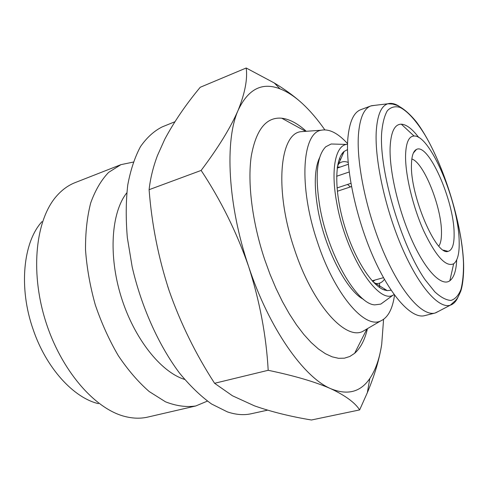 <?xml version="1.0" encoding="UTF-8"?>
<svg xmlns="http://www.w3.org/2000/svg" width="488" height="488" viewBox="0 0 488 488"><rect width="100%" height="100%" fill="white"/><g stroke="black" fill="none" stroke-linecap="round" stroke-linejoin="round"><path stroke-width="0.73" d="M267.564 410.158L251.222 413.751C243.909 415.386 235.966 414.763 227.408 411.896L211.615 404.027C200.769 396.256 190.058 385.923 179.474 373.027C158.698 345.315 141.313 306.671 132.175 266.918L127.331 237.65C125.733 218.661 125.88 201.093 127.764 184.934C130.589 169.903 134.834 157.13 140.507 146.601C146.851 137.506 154.11 130.924 162.284 126.862L174.893 121.756M306.263 131.296C297.784 123.543 289.604 119.176 281.728 118.206C266.234 116.846 256.078 129.515 251.253 156.215C247.379 182.78 252.211 222.138 264.642 259.445L269.986 274.195L275.958 288.335L282.442 301.633L289.329 313.869L296.484 324.849L303.792 334.426L311.124 342.478L318.365 348.926L325.411 353.715L332.157 356.838L338.519 358.308L344.418 358.174L349.805 356.484L354.617 353.33C360.565 348.072 364.841 339.843 367.446 328.65M366.921 328.961L362.535 331.523C344.888 340.246 312.155 303.78 294.349 248.978C274.39 190.485 279.587 134.328 300.59 131.705L305.653 131.339M339.544 158.386L340.532 159.82M347.572 143.637C337.964 133.132 329.186 128.661 321.25 130.223C302.212 132.712 298.406 185.995 317.285 241.578C334.158 293.654 364.353 328.869 380.414 321.061C387.844 317.859 392.547 309.209 394.53 295.112M385.069 300.986L380.793 304.103L374.815 304.866C356.966 304.439 327.96 254.699 319.841 206.735C314.882 175.729 316.865 155.727 325.795 146.748L331.157 143.99L336.445 144.143M342.918 154.245L342.088 153.616M319.67 157.502C314.516 168.378 313.906 185.538 317.84 208.992C324.575 248.465 346.755 291.11 363.682 299.455M347.554 144.259L346.327 144.43C335.268 146.168 330.565 170.318 336.824 203.264C345.693 254.419 377.938 304.439 393.053 295.161L394.164 294.612M372.509 281.179L373.296 280.496M347.517 149.609L344.125 151.433C334.695 158.868 334.054 190.039 343.906 223.803C353.672 257.579 371.716 286.12 384.55 290.043L387.277 290.635L391.101 290.22M447.038 251.418L446.996 251.082M415.745 150.267L415.593 149.962M375.095 105.304L370.825 105.945C363.908 108.537 359.778 118.102 358.442 134.639C356.295 164.023 367.037 214.494 384.459 254.12C401.868 293.837 422.675 316.456 435.028 313.04L438.913 311.155M435.028 313.04L424.633 315.651C411.951 319.146 390.858 296.759 373.405 257.316C355.935 217.971 345.406 167.762 347.853 138.427C349.371 121.921 353.678 112.332 360.785 109.672L370.825 105.945M336.629 176.26L349.182 172.002M438.828 246.08C440.695 243.359 441.579 238.724 441.488 232.184C441.585 207.089 423.761 162.486 411.835 159.009M454.108 233.087C453.968 200.672 428.47 142.588 416.459 149.438C413.318 150.975 411.652 156.032 411.463 164.602C410.097 195.444 436.29 256.383 448.057 251.363C452.327 250.24 454.346 244.153 454.108 233.087M418.747 137.488C412.281 128.917 406.467 124.483 401.319 124.184C394.646 124.208 390.912 131.876 390.119 147.181C389.192 170.818 398.605 211.121 412.403 241.279C426.195 271.523 441.744 286.798 449.857 280.746C453.931 277.593 456.219 270.651 456.701 259.921M405.571 155.135C405.138 174.399 412.781 206.625 423.749 230.976C435.924 256.365 445.886 267.302 453.645 263.801C457.671 260.781 459.507 253.248 459.159 241.206C458.696 202.679 430.239 134.603 414.031 136.024C408.81 136.268 405.992 142.642 405.571 155.135M207.394 401.112L195.755 405.973L147.876 417.063C140.922 418.686 133.517 418.551 125.66 416.66C95.209 409.572 60.854 370.471 45.36 320.341C29.78 270.236 35.996 218.563 57.096 195.487C62.507 189.484 68.533 185.184 75.189 182.591L120.945 164.651L133.291 162.083M98.411 403.649C73.645 397.86 46.287 368.19 33.239 329.748C18.398 287.932 23.162 241.993 41.986 221.631M195.755 405.973C186.306 407.376 176.223 405.992 165.493 401.813L149.206 391.547C138.311 382.049 128.002 370.081 118.291 355.648C109.178 340.038 101.51 323.111 95.288 304.86C90.097 286.297 86.846 267.997 85.528 249.972C85.376 232.575 87.108 216.873 90.719 202.88C95.306 190.186 101.272 180.017 108.635 172.368L120.945 164.651M184.616 379.414C160.942 372.155 134.084 338.623 121.164 296.838C108.19 255.078 111.362 212.231 126.782 192.851M350.909 183.329L337.019 187.953M351.494 186.569L337.33 191.259M324.819 129.832C317.572 119.456 310.087 110.697 302.377 103.566C294.856 96.63 287.401 91.726 280.027 88.853C262.16 81.886 248.203 89.005 238.162 110.209C224.596 140.19 227.683 204.911 248.66 266.619C269.126 328.601 303.939 377.572 330.846 388.729C347.578 395.506 360.571 392.096 369.819 378.499C375.638 369.855 379.603 358.442 381.72 344.254L383.574 319.359M301.096 102.407C293.538 95.666 284.602 89.194 274.286 82.978L246.208 68.003C247.666 79.05 244.988 93.123 238.162 110.209C230.574 127.673 218.234 147.748 201.141 170.428C220.887 200.257 236.729 232.325 248.66 266.619C259.75 301.163 266.265 335.72 268.193 370.294C294.49 375.778 315.37 381.927 330.846 388.729C345.492 395.664 355.087 402.722 359.638 409.914L367.33 392.7C374.57 375.485 379.371 359.333 381.72 344.254M384.367 289.982L384.696 288.994M359.638 409.914L311.417 419.997C290.36 416.514 271.365 411.793 254.437 405.839L232.465 395.786L214.586 383.287C195.712 354.129 180.578 323.312 169.196 290.83C158.472 258.14 151.774 224.425 149.096 189.686C150.341 178.48 153.116 167.128 157.423 155.629L164.706 139.361C173.966 121.982 185.806 104.621 200.22 87.285L246.208 68.003M149.096 189.686L201.141 170.428M214.586 383.287L268.193 370.294M169.196 290.83L167.646 286.145M350.39 186.928L347.554 184.446M338.33 167.701L337.293 167.585M379.548 283.162L379.566 287.487M372.881 281.582L375.089 280.002M337.751 164.816L338.879 163.681C341.502 161.491 344.595 161.058 348.151 162.394M340.087 167.091L337.367 167.042M398.91 106.128C394.822 103.596 391.138 102.816 387.844 103.785C381.14 105.908 377.267 115.223 376.23 131.723C374.662 160.412 385.514 209.846 402.399 248.484C419.271 287.212 438.974 309.002 450.278 305.189C453.547 304.128 456.146 301.401 458.079 297.003M463.49 263.154C462.069 225.139 445.318 169.421 425.127 135.243C416.496 121.128 407.803 111.319 400.056 107.427C395.121 105.963 390.882 107.055 387.356 110.703C384.349 115.876 382.433 123.543 381.598 133.7C379.365 171.806 401.484 246.141 425.231 279.911L434.814 291.836C440.871 297.381 446.27 300.236 450.997 300.413C455.237 299.095 458.549 295.447 460.934 289.463C462.758 282.339 463.606 273.567 463.49 263.154M384.398 279.313C382.22 282.424 379.426 283.821 376.028 283.498L374.449 283.205M305.671 131.339L281.728 118.206M321.25 130.223L300.59 131.705M346.327 144.43L331.157 143.99M337.446 166.554L344.125 151.433M435.656 312.857L450.278 305.189L455.7 300.346C456.908 298.473 457.268 299.418 460.77 291.123C462.557 285.986 463.948 275.275 463.6 263.355C461.971 219.356 439.767 152.579 416.154 121.603C409.536 113.612 403.259 108.238 397.33 105.475L392.706 104.084L387.844 103.785L371.441 105.737M337.226 168.079L348.322 164.267M413.366 153.018L416.459 149.438M453.645 263.801L449.857 280.746M280.027 88.853L274.28 82.978M369.819 378.499L367.336 392.7M366.933 328.955L354.617 353.33M380.414 321.061L362.535 331.523M393.053 295.161L380.793 304.103M373.216 281.942L387.277 290.635M372.173 280.807L383.476 277.678M443.482 250.155L448.057 251.363M414.031 136.024L401.319 124.184"/></g></svg>
